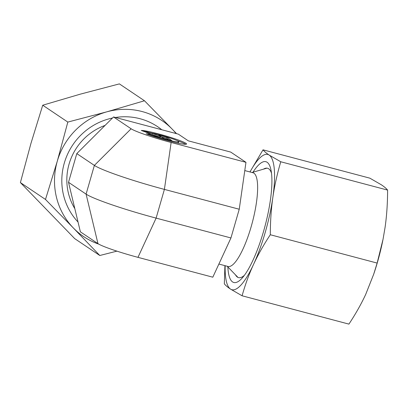<?xml version="1.0" encoding="UTF-8"?>
<svg xmlns="http://www.w3.org/2000/svg" width="408" height="408" viewBox="0 0 408 408"><rect width="100%" height="100%" fill="white"/><g stroke="black" fill="none" stroke-linecap="round" stroke-linejoin="round"><path stroke-width="0.61" d="M218.887 264.047L228.057 266.48A48.491 12.179 -75.1 0 0 251.139 226.772A48.491 12.179 -75.1 0 0 252.914 172.732L244.78 170.58M157.483 136.904A15.836 1.326 16.1 0 0 178.735 141.76A15.836 1.326 16.1 0 0 169.555 137.828A15.836 1.326 16.1 0 0 151.893 133.146L141.683 130.438A23.995 2.009 -163.9 0 1 167.555 136.466A23.995 2.009 -163.9 0 1 186.573 144.019A23.995 2.009 -163.9 0 1 185.349 144.294A23.995 2.009 -163.9 0 1 147.273 134.196L157.483 136.904L157.284 137.593M178.735 141.76L178.459 142.713A15.836 1.326 -163.9 0 1 176.363 142.78M185.716 144.289A23.995 2.009 16.1 0 0 176.996 140.587M157.406 136.751L146.181 133.778L151.088 134.069L141.224 130.443L152.449 133.421L160.925 136.537L158.794 135.104L166.877 137.246L171.834 140.581L163.751 138.434L161.624 137.006L157.406 136.751M169.024 139.837L166.602 138.205L160.88 136.69M166.877 137.246L166.602 138.205M160.925 136.537L160.803 136.955M158.875 136.843L151.082 134.089L150.817 135.007M152.449 133.421L152.174 134.38M188.312 140.842L178.347 134.145L113.536 116.958L76.801 153.592L68.513 182.31L80.381 231.831L97.956 243.642A34.634 2.897 -163.9 0 0 137.97 257.351L212.808 277.195L230.948 237.956L239.241 209.238L245.963 162.328L230.744 152.092L188.312 140.842M137.97 257.351L156.116 218.112L164.404 189.394A60.613 5.069 -163.9 0 1 94.376 165.403L76.801 153.592M239.241 209.238L164.404 189.394L171.131 142.484A34.634 2.897 -163.9 0 1 131.111 128.775L113.536 116.958M230.948 237.956L156.116 218.112A60.613 5.069 -163.9 0 1 86.088 194.121L68.513 182.31M171.131 142.484L245.963 162.328M235.487 274.844A56.574 14.209 -75.1 0 0 242.597 276.69A56.574 14.209 -75.1 0 0 244.387 275.324M227.863 266.965A62.49 15.698 -75.1 0 0 242.352 277.853A62.49 15.698 -75.1 0 0 263.573 231.316A62.49 15.698 -75.1 0 0 270.968 169.937A62.49 15.698 -75.1 0 0 252.991 172.217M373.708 274.191L374.085 273.069A69.987 17.58 -75.1 0 0 377.471 262.191A69.987 17.58 -75.1 0 0 383.02 239.369L377.14 263.073L373.708 274.191L365.741 294.311C361.248 304.021 355.638 313.951 348.916 324.11L242.092 295.785C245.208 284.667 249.002 274.258 253.485 264.542C257.983 254.837 263.588 244.902 270.31 234.743C270.331 221.549 271.172 209.146 272.83 197.538C274.497 185.931 277.149 174.007 280.775 161.767L269.183 155.081C266.363 153.184 264.308 151.434 263.017 149.833L249.951 171.952M263.017 149.833L369.842 178.158L381.434 184.844C384.254 186.742 386.31 188.491 387.6 190.092C387.58 203.291 386.743 215.694 385.086 227.302L383.081 239.068M224.915 265.649L224.334 283.846C225.624 285.447 227.679 287.196 230.5 289.094A69.987 17.58 -75.1 0 0 253.485 264.542A69.987 17.58 -75.1 0 0 265.22 232.422A69.987 17.58 -75.1 0 0 272.83 197.538A69.987 17.58 -75.1 0 0 269.183 155.081A69.987 17.58 -75.1 0 0 250.017 171.967M377.14 263.073L270.31 234.743M225.16 265.71A69.987 17.58 -75.1 0 0 230.5 289.094L242.092 295.785M387.6 190.092L280.775 161.767M271.483 173.145A56.574 14.209 -75.1 0 0 270.606 171.069A56.574 14.209 -75.1 0 0 263.517 169.152M105.055 125.414A56.574 54.555 123.9 0 0 74.827 208.651M161.772 129.749A62.49 60.262 123.9 0 0 140.041 118.728A62.49 60.262 123.9 0 0 115.495 117.478M112.465 118.029A62.49 60.262 123.9 0 0 65.04 160.681A62.49 60.262 123.9 0 0 78.035 222.044M20.4 182.585L30.931 143.473L42.733 105.213L67.82 122.079L57.293 161.191L45.487 199.451L20.4 182.585L74.715 238.639L99.802 255.5L116.918 251.144M176.593 133.676L172.263 129.208A69.987 67.493 123.9 0 0 142.117 111.547A69.987 67.493 123.9 0 0 106.784 111.843L67.82 122.079M176.118 133.554A69.987 67.493 123.9 0 0 172.263 129.208L144.468 100.756L106.784 111.843A69.987 67.493 123.9 0 0 57.293 161.191A69.987 67.493 123.9 0 0 73.282 227.904L99.802 255.5M42.733 105.213L80.422 94.121L119.381 83.89L144.468 100.756M45.487 199.451L73.282 227.904A69.987 67.493 123.9 0 0 98.787 244.147M131.111 128.775L94.376 165.403L86.088 194.121L97.956 243.642M252.027 172.497L266.965 168.147M227.169 266.245L237.986 277.425"/></g></svg>
